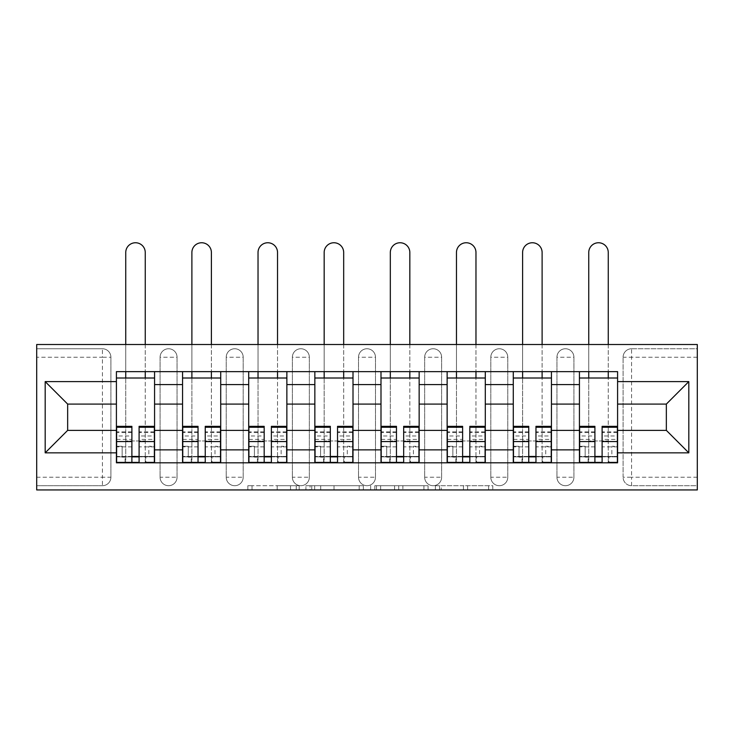 <?xml version="1.0" encoding="UTF-8"?>
<svg xmlns="http://www.w3.org/2000/svg" width="734" height="734" viewBox="0 0 734 734"><rect width="100%" height="100%" fill="white"/><g stroke="black" fill="none" stroke-linecap="round" stroke-linejoin="round"><path stroke-width="0.55" stroke-dasharray="3.67 2.75" d="M299.16 489.945L252.028 489.945L299.16 489.945L299.16 485.706L277.204 485.706L277.204 489.945L277.204 485.706L299.16 485.706L299.16 489.945L299.16 485.706L277.204 485.706L277.204 489.945L277.204 485.706L299.16 485.706L252.028 485.706L299.16 485.706M556.95 357.229A8.478 8.478 0 0 1 565.437 348.751A8.478 8.478 0 0 1 573.915 357.229A8.478 8.478 0 0 0 565.437 348.751A8.478 8.478 0 0 0 556.95 357.229L556.95 477.228A8.478 8.478 0 0 0 565.437 485.706A8.478 8.478 0 0 0 573.915 477.228L573.915 357.229A8.478 8.478 0 0 0 565.437 348.751A8.478 8.478 0 0 0 556.95 357.229L556.95 477.228A8.478 8.478 0 0 0 565.437 485.706A8.478 8.478 0 0 0 573.915 477.228L573.915 357.229L556.95 357.229M490.807 357.229A8.478 8.478 0 0 1 499.285 348.751A8.478 8.478 0 0 1 507.772 357.229A8.478 8.478 0 0 0 499.285 348.751A8.478 8.478 0 0 0 490.807 357.229L490.807 477.228A8.478 8.478 0 0 0 499.285 485.706A8.478 8.478 0 0 0 507.772 477.228L507.772 357.229A8.478 8.478 0 0 0 499.285 348.751A8.478 8.478 0 0 0 490.807 357.229L490.807 477.228A8.478 8.478 0 0 0 499.285 485.706A8.478 8.478 0 0 0 507.772 477.228L507.772 357.229L490.807 357.229M424.665 357.229A8.478 8.478 0 0 1 433.143 348.751A8.478 8.478 0 0 1 441.629 357.229A8.478 8.478 0 0 0 433.143 348.751A8.478 8.478 0 0 0 424.665 357.229L424.665 477.228A8.478 8.478 0 0 0 433.143 485.706A8.478 8.478 0 0 0 441.629 477.228L441.629 357.229A8.478 8.478 0 0 0 433.143 348.751A8.478 8.478 0 0 0 424.665 357.229L424.665 477.228A8.478 8.478 0 0 0 433.143 485.706A8.478 8.478 0 0 0 441.629 477.228L441.629 357.229L424.665 357.229M358.522 357.229A8.478 8.478 0 0 1 367 348.751A8.478 8.478 0 0 1 375.478 357.229A8.478 8.478 0 0 0 367 348.751A8.478 8.478 0 0 0 358.522 357.229L358.522 477.228A8.478 8.478 0 0 0 367 485.706A8.478 8.478 0 0 0 375.478 477.228L375.478 357.229A8.478 8.478 0 0 0 367 348.751A8.478 8.478 0 0 0 358.522 357.229L358.522 477.228A8.478 8.478 0 0 0 367 485.706A8.478 8.478 0 0 0 375.478 477.228L375.478 357.229L358.522 357.229M292.371 357.229A8.478 8.478 0 0 1 300.857 348.751A8.478 8.478 0 0 1 309.335 357.229A8.478 8.478 0 0 0 300.857 348.751A8.478 8.478 0 0 0 292.371 357.229L292.371 477.228A8.478 8.478 0 0 0 300.857 485.706A8.478 8.478 0 0 0 309.335 477.228L309.335 357.229A8.478 8.478 0 0 0 300.857 348.751A8.478 8.478 0 0 0 292.371 357.229L292.371 477.228A8.478 8.478 0 0 0 300.857 485.706A8.478 8.478 0 0 0 309.335 477.228L309.335 357.229L292.371 357.229M226.228 357.229A8.478 8.478 0 0 1 234.715 348.751A8.478 8.478 0 0 1 243.193 357.229A8.478 8.478 0 0 0 234.715 348.751A8.478 8.478 0 0 0 226.228 357.229L226.228 477.228A8.478 8.478 0 0 0 234.715 485.706A8.478 8.478 0 0 0 243.193 477.228L243.193 357.229A8.478 8.478 0 0 0 234.715 348.751A8.478 8.478 0 0 0 226.228 357.229L226.228 477.228A8.478 8.478 0 0 0 234.715 485.706A8.478 8.478 0 0 0 243.193 477.228L243.193 357.229L226.228 357.229M160.085 357.229A8.478 8.478 0 0 1 168.563 348.751A8.478 8.478 0 0 1 177.05 357.229A8.478 8.478 0 0 0 168.563 348.751A8.478 8.478 0 0 0 160.085 357.229L160.085 477.228A8.478 8.478 0 0 0 168.563 485.706A8.478 8.478 0 0 0 177.05 477.228L177.05 357.229A8.478 8.478 0 0 0 168.563 348.751A8.478 8.478 0 0 0 160.085 357.229L160.085 477.228A8.478 8.478 0 0 0 168.563 485.706A8.478 8.478 0 0 0 177.05 477.228L177.05 357.229L160.085 357.229M488.633 489.945L439.519 489.945L488.633 489.945L488.633 485.706L467.613 485.706L492.789 485.706L492.789 489.945L492.789 485.706L439.519 485.706L492.789 485.706L492.789 489.945L492.789 485.706L488.633 485.706L488.633 489.945M463.448 489.945L441.189 489.945L463.448 489.945L463.448 485.706L467.613 485.706L463.448 485.706L463.448 489.945L463.448 485.706L441.189 485.706L441.189 489.945L441.189 485.706L463.448 485.706L463.448 489.945M435.363 489.945L439.519 489.945L435.363 489.945L435.363 485.706L439.519 485.706L435.363 485.706L435.363 489.945M247.863 489.945L252.028 489.945L247.863 489.945L247.863 485.706L252.028 485.706L247.863 485.706L247.863 489.945M697.3 477.228L631.579 477.228L631.579 485.706L697.3 485.706L697.3 489.945L36.7 489.945L36.7 485.706L102.421 485.706A8.478 8.478 0 0 0 110.898 477.228L110.898 357.229A8.478 8.478 0 0 0 102.421 348.751A8.478 8.478 0 0 1 110.898 357.229A8.478 8.478 0 0 0 102.421 348.751L36.7 348.751L36.7 344.512L697.3 344.512L697.3 348.751L631.579 348.751A8.478 8.478 0 0 0 623.102 357.229L623.102 477.228A8.478 8.478 0 0 0 631.579 485.706A8.478 8.478 0 0 1 623.102 477.228A8.478 8.478 0 0 0 631.579 485.706L697.3 485.706L697.3 348.751L631.579 348.751A8.478 8.478 0 0 0 623.102 357.229L623.102 477.228L631.579 477.228L631.579 357.229L697.3 357.229M363.358 489.945L359.192 489.945L363.358 489.945L363.358 485.706L363.358 489.945M310.087 489.945L359.192 489.945L305.922 489.945L310.087 489.945L310.087 485.706L363.358 485.706L305.922 485.706L305.922 489.945L305.922 485.706L310.087 485.706L310.087 489.945M374.808 489.945L428.078 489.945L370.642 489.945L374.808 489.945L374.808 485.706L428.078 485.706L428.078 489.945L428.078 485.706L402.893 485.706L402.893 489.945M36.7 477.228L36.7 485.706L102.421 485.706A8.478 8.478 0 0 0 110.898 477.228L110.898 357.229L102.421 357.229L102.421 477.228L36.7 477.228L36.7 357.229L102.421 357.229L102.421 348.751L36.7 348.751L36.7 357.229M579.429 371.643L617.588 371.643L617.588 378.01L579.429 378.01L579.429 371.643L551.445 371.643L551.445 378.01L513.286 378.01L513.286 371.643L485.293 371.643L485.293 378.01L447.134 378.01L447.134 371.643L419.151 371.643L419.151 378.01L380.992 378.01L380.992 371.643L353.008 371.643L353.008 378.01L314.849 378.01L314.849 371.643L286.866 371.643L286.866 378.01L248.707 378.01L248.707 371.643L220.714 371.643L220.714 378.01L182.555 378.01L182.555 371.643L154.571 371.643L154.571 378.01L116.412 378.01L116.412 456.447L154.571 456.447L154.571 378.01M154.571 456.447L154.571 462.805L182.555 462.805L182.555 456.447L220.714 456.447L220.714 378.01M182.555 378.01L182.555 456.447M220.714 456.447L220.714 462.805L248.707 462.805L248.707 456.447L286.866 456.447L286.866 378.01M248.707 378.01L248.707 456.447M286.866 456.447L286.866 462.805L314.849 462.805L314.849 456.447L353.008 456.447L353.008 378.01M314.849 378.01L314.849 456.447M353.008 456.447L353.008 462.805L380.992 462.805L380.992 456.447L419.151 456.447L419.151 378.01M380.992 378.01L380.992 456.447M419.151 456.447L419.151 462.805L447.134 462.805L447.134 456.447L485.293 456.447L485.293 378.01M447.134 378.01L447.134 456.447M485.293 456.447L485.293 462.805L513.286 462.805L513.286 456.447L551.445 456.447L551.445 378.01M513.286 378.01L513.286 456.447M551.445 456.447L551.445 462.805L579.429 462.805L579.429 456.447L617.588 456.447L617.588 378.01M579.429 378.01L579.429 456.447M551.445 430.372L579.429 430.372M485.293 430.372L513.286 430.372M419.151 430.372L447.134 430.372M353.008 430.372L380.992 430.372M286.866 430.372L314.849 430.372M220.714 430.372L248.707 430.372M154.571 430.372L182.555 430.372M579.429 404.085L551.445 404.085M513.286 404.085L485.293 404.085M447.134 404.085L419.151 404.085M380.992 404.085L353.008 404.085M314.849 404.085L286.866 404.085M248.707 404.085L220.714 404.085M182.555 404.085L154.571 404.085M116.412 404.085L67.656 404.085L67.656 430.372L116.412 430.372M617.588 430.372L666.344 430.372L666.344 404.085L617.588 404.085M154.571 462.805L116.412 462.805L116.412 456.447M116.412 378.01L116.412 371.643L154.571 371.643M182.555 371.643L220.714 371.643M248.707 371.643L286.866 371.643M314.849 371.643L353.008 371.643M380.992 371.643L419.151 371.643M447.134 371.643L485.293 371.643M513.286 371.643L551.445 371.643M617.588 456.447L617.588 462.805L579.429 462.805M551.445 462.805L513.286 462.805M485.293 462.805L447.134 462.805M419.151 462.805L380.992 462.805M353.008 462.805L314.849 462.805M286.866 462.805L248.707 462.805M220.714 462.805L182.555 462.805M154.36 456.447L139.093 456.447M131.891 456.447L116.623 456.447M573.915 477.228A8.478 8.478 0 0 1 565.437 485.706A8.478 8.478 0 0 1 556.95 477.228L573.915 477.228M507.772 477.228A8.478 8.478 0 0 1 499.285 485.706A8.478 8.478 0 0 1 490.807 477.228L507.772 477.228M441.629 477.228A8.478 8.478 0 0 1 433.143 485.706A8.478 8.478 0 0 1 424.665 477.228L441.629 477.228M375.478 477.228A8.478 8.478 0 0 1 367 485.706A8.478 8.478 0 0 1 358.522 477.228L375.478 477.228M309.335 477.228A8.478 8.478 0 0 1 300.857 485.706A8.478 8.478 0 0 1 292.371 477.228L309.335 477.228M243.193 477.228A8.478 8.478 0 0 1 234.715 485.706A8.478 8.478 0 0 1 226.228 477.228L243.193 477.228M177.05 477.228A8.478 8.478 0 0 1 168.563 485.706A8.478 8.478 0 0 1 160.085 477.228L177.05 477.228M220.503 456.447L205.245 456.447M198.033 456.447L182.766 456.447M286.655 456.447L271.387 456.447M264.176 456.447L248.918 456.447M352.797 456.447L337.53 456.447M330.328 456.447L315.06 456.447M418.94 456.447L403.672 456.447M396.47 456.447L381.203 456.447M485.082 456.447L469.824 456.447M462.613 456.447L447.345 456.447M551.234 456.447L535.967 456.447M528.755 456.447L513.497 456.447M617.377 456.447L602.109 456.447M594.907 456.447L579.64 456.447M314.666 489.945L320.703 489.945L314.666 489.945L314.666 485.706L311.748 485.706L311.748 489.945L311.748 485.706L320.703 485.706L314.666 485.706L314.666 489.945M320.703 489.945L334.016 489.945L320.703 489.945L320.703 485.706L334.016 485.706L334.016 489.945L334.016 485.706L320.703 485.706L320.703 489.945M374.808 485.706L398.736 485.706L398.736 489.945L398.736 485.706L394.571 485.706L398.736 485.706L398.736 489.945L398.736 485.706L402.893 485.706M376.469 485.706L376.469 489.945L376.469 485.706M370.642 485.706L370.642 489.945L370.642 485.706M125.743 252.505A9.753 9.753 0 0 1 135.496 242.752A9.753 9.753 0 0 1 145.249 252.505L145.249 456.869L125.101 456.869L125.101 462.383L125.743 462.383L125.743 252.505M125.743 378.01L125.743 462.383M116.623 439.4L131.891 439.4L131.891 456.869L116.623 456.869L122.138 456.869L116.623 456.869L116.623 426.344M122.138 456.869L122.138 446.272L116.623 446.272L122.138 446.272L122.138 456.869L116.623 456.869L116.623 462.383L125.101 462.383M154.36 462.383L154.36 446.272L148.846 446.272L148.846 456.869L154.36 456.869L154.36 446.272L148.846 446.272L148.846 456.869L154.36 456.869L139.093 456.869L139.093 462.383L131.891 462.383L131.891 456.869M131.891 439.4L131.891 435.968L116.623 435.968M131.891 435.968L131.891 426.344M154.36 431.858L139.093 431.858L139.093 439.4L154.36 439.4L154.36 431.858L154.36 456.869L145.249 456.869L145.249 462.383L145.882 462.383L145.882 456.869M154.36 446.878L139.093 446.878L139.093 456.869M139.093 446.878L139.093 431.858M139.093 439.4L139.093 426.344M154.36 439.4L154.36 435.968L139.093 435.968M154.36 435.968L154.36 426.344M145.249 462.383L145.249 440.969L125.743 440.969L145.249 440.969L145.249 378.01M145.249 344.512L145.249 371.643M125.743 344.512L125.743 371.643M191.886 252.505A9.753 9.753 0 0 1 201.639 242.752A9.753 9.753 0 0 1 211.392 252.505L211.392 456.869L191.253 456.869L191.253 462.383L191.886 462.383L191.886 252.505M191.886 378.01L191.886 462.383M182.766 439.4L198.033 439.4L198.033 456.869L182.766 456.869L188.28 456.869L182.766 456.869L182.766 426.344M188.28 456.869L188.28 446.272L182.766 446.272L188.28 446.272L188.28 456.869L182.766 456.869L182.766 462.383L191.253 462.383M220.503 462.383L220.503 446.272L214.998 446.272L214.998 456.869L220.503 456.869L220.503 446.272L214.998 446.272L214.998 456.869L220.503 456.869L205.245 456.869L205.245 462.383L198.033 462.383L198.033 456.869M198.033 439.4L198.033 435.968L182.766 435.968M198.033 435.968L198.033 426.344M220.503 431.858L205.245 431.858L205.245 439.4L220.503 439.4L220.503 431.858L220.503 456.869L211.392 456.869L211.392 462.383L212.025 462.383L212.025 456.869M220.503 446.878L205.245 446.878L205.245 456.869M205.245 446.878L205.245 431.858M205.245 439.4L205.245 426.344M220.503 439.4L220.503 435.968L205.245 435.968M220.503 435.968L220.503 426.344M211.392 462.383L211.392 440.969L191.886 440.969L211.392 440.969L211.392 378.01M211.392 344.512L211.392 371.643M191.886 344.512L191.886 371.643M258.029 252.505A9.753 9.753 0 0 1 267.782 242.752A9.753 9.753 0 0 1 277.535 252.505L277.535 456.869L257.395 456.869L257.395 462.383L258.029 462.383L258.029 252.505M258.029 378.01L258.029 462.383M248.918 439.4L264.176 439.4L264.176 456.869L248.918 456.869L254.423 456.869L248.918 456.869L248.918 426.344M254.423 456.869L254.423 446.272L248.918 446.272L254.423 446.272L254.423 456.869L248.918 456.869L248.918 462.383L257.395 462.383M286.655 462.383L286.655 446.272L281.14 446.272L281.14 456.869L286.655 456.869L286.655 446.272L281.14 446.272L281.14 456.869L286.655 456.869L271.387 456.869L271.387 462.383L264.176 462.383L264.176 456.869M264.176 439.4L264.176 435.968L248.918 435.968M264.176 435.968L264.176 426.344M286.655 431.858L271.387 431.858L271.387 439.4L286.655 439.4L286.655 431.858L286.655 456.869L277.535 456.869L277.535 462.383L278.168 462.383L278.168 456.869M286.655 446.878L271.387 446.878L271.387 456.869M271.387 446.878L271.387 431.858M271.387 439.4L271.387 426.344M286.655 439.4L286.655 435.968L271.387 435.968M286.655 435.968L286.655 426.344M277.535 462.383L277.535 440.969L258.029 440.969L277.535 440.969L277.535 378.01M277.535 344.512L277.535 371.643M258.029 344.512L258.029 371.643M324.171 252.505A9.753 9.753 0 0 1 333.924 242.752A9.753 9.753 0 0 1 343.677 252.505L343.677 456.869L323.538 456.869L323.538 462.383L324.171 462.383L324.171 252.505M324.171 378.01L324.171 462.383M315.06 439.4L330.328 439.4L330.328 456.869L315.06 456.869L320.575 456.869L315.06 456.869L315.06 426.344M320.575 456.869L320.575 446.272L315.06 446.272L320.575 446.272L320.575 456.869L315.06 456.869L315.06 462.383L323.538 462.383M352.797 462.383L352.797 446.272L347.283 446.272L347.283 456.869L352.797 456.869L352.797 446.272L347.283 446.272L347.283 456.869L352.797 456.869L337.53 456.869L337.53 462.383L330.328 462.383L330.328 456.869M330.328 439.4L330.328 435.968L315.06 435.968M330.328 435.968L330.328 426.344M352.797 431.858L337.53 431.858L337.53 439.4L352.797 439.4L352.797 431.858L352.797 456.869L343.677 456.869L343.677 462.383L344.319 462.383L344.319 456.869M352.797 446.878L337.53 446.878L337.53 456.869M337.53 446.878L337.53 431.858M337.53 439.4L337.53 426.344M352.797 439.4L352.797 435.968L337.53 435.968M352.797 435.968L352.797 426.344M343.677 462.383L343.677 440.969L324.171 440.969L343.677 440.969L343.677 378.01M343.677 344.512L343.677 371.643M324.171 344.512L324.171 371.643M390.323 252.505A9.753 9.753 0 0 1 400.076 242.752A9.753 9.753 0 0 1 409.829 252.505L409.829 456.869L389.681 456.869L389.681 462.383L390.323 462.383L390.323 252.505M390.323 378.01L390.323 462.383M381.203 439.4L396.47 439.4L396.47 456.869L381.203 456.869L386.717 456.869L381.203 456.869L381.203 426.344M386.717 456.869L386.717 446.272L381.203 446.272L386.717 446.272L386.717 456.869L381.203 456.869L381.203 462.383L389.681 462.383M418.94 462.383L418.94 446.272L413.425 446.272L413.425 456.869L418.94 456.869L418.94 446.272L413.425 446.272L413.425 456.869L418.94 456.869L403.672 456.869L403.672 462.383L396.47 462.383L396.47 456.869M396.47 439.4L396.47 435.968L381.203 435.968M396.47 435.968L396.47 426.344M418.94 431.858L403.672 431.858L403.672 439.4L418.94 439.4L418.94 431.858L418.94 456.869L409.829 456.869L409.829 462.383L410.462 462.383L410.462 456.869M418.94 446.878L403.672 446.878L403.672 456.869M403.672 446.878L403.672 431.858M403.672 439.4L403.672 426.344M418.94 439.4L418.94 435.968L403.672 435.968M418.94 435.968L418.94 426.344M409.829 462.383L409.829 440.969L390.323 440.969L409.829 440.969L409.829 378.01M409.829 344.512L409.829 371.643M390.323 344.512L390.323 371.643M456.465 252.505A9.753 9.753 0 0 1 466.218 242.752A9.753 9.753 0 0 1 475.971 252.505L475.971 456.869L455.832 456.869L455.832 462.383L456.465 462.383L456.465 252.505M456.465 378.01L456.465 462.383M447.345 439.4L462.613 439.4L462.613 456.869L447.345 456.869L452.86 456.869L447.345 456.869L447.345 426.344M452.86 456.869L452.86 446.272L447.345 446.272L452.86 446.272L452.86 456.869L447.345 456.869L447.345 462.383L455.832 462.383M485.082 462.383L485.082 446.272L479.577 446.272L479.577 456.869L485.082 456.869L485.082 446.272L479.577 446.272L479.577 456.869L485.082 456.869L469.824 456.869L469.824 462.383L462.613 462.383L462.613 456.869M462.613 439.4L462.613 435.968L447.345 435.968M462.613 435.968L462.613 426.344M485.082 431.858L469.824 431.858L469.824 439.4L485.082 439.4L485.082 431.858L485.082 456.869L475.971 456.869L475.971 462.383L476.605 462.383L476.605 456.869M485.082 446.878L469.824 446.878L469.824 456.869M469.824 446.878L469.824 431.858M469.824 439.4L469.824 426.344M485.082 439.4L485.082 435.968L469.824 435.968M485.082 435.968L485.082 426.344M475.971 462.383L475.971 440.969L456.465 440.969L475.971 440.969L475.971 378.01M475.971 344.512L475.971 371.643M456.465 344.512L456.465 371.643M522.608 252.505A9.753 9.753 0 0 1 532.361 242.752A9.753 9.753 0 0 1 542.114 252.505L542.114 456.869L521.975 456.869L521.975 462.383L522.608 462.383L522.608 252.505M522.608 378.01L522.608 462.383M513.497 439.4L528.755 439.4L528.755 456.869L513.497 456.869L519.002 456.869L513.497 456.869L513.497 426.344M519.002 456.869L519.002 446.272L513.497 446.272L519.002 446.272L519.002 456.869L513.497 456.869L513.497 462.383L521.975 462.383M551.234 462.383L551.234 446.272L545.72 446.272L545.72 456.869L551.234 456.869L551.234 446.272L545.72 446.272L545.72 456.869L551.234 456.869L535.967 456.869L535.967 462.383L528.755 462.383L528.755 456.869M528.755 439.4L528.755 435.968L513.497 435.968M528.755 435.968L528.755 426.344M551.234 431.858L535.967 431.858L535.967 439.4L551.234 439.4L551.234 431.858L551.234 456.869L542.114 456.869L542.114 462.383L542.747 462.383L542.747 456.869M551.234 446.878L535.967 446.878L535.967 456.869M535.967 446.878L535.967 431.858M535.967 439.4L535.967 426.344M551.234 439.4L551.234 435.968L535.967 435.968M551.234 435.968L551.234 426.344M542.114 462.383L542.114 440.969L522.608 440.969L542.114 440.969L542.114 378.01M542.114 344.512L542.114 371.643M522.608 344.512L522.608 371.643M588.751 252.505A9.753 9.753 0 0 1 598.504 242.752A9.753 9.753 0 0 1 608.257 252.505L608.257 456.869L588.117 456.869L588.117 462.383L588.751 462.383L588.751 252.505M588.751 378.01L588.751 462.383M579.64 439.4L594.907 439.4L594.907 456.869L579.64 456.869L585.154 456.869L579.64 456.869L579.64 426.344M585.154 456.869L585.154 446.272L579.64 446.272L585.154 446.272L585.154 456.869L579.64 456.869L579.64 462.383L588.117 462.383M617.377 462.383L617.377 446.272L611.862 446.272L611.862 456.869L617.377 456.869L617.377 446.272L611.862 446.272L611.862 456.869L617.377 456.869L602.109 456.869L602.109 462.383L594.907 462.383L594.907 456.869M594.907 439.4L594.907 435.968L579.64 435.968M594.907 435.968L594.907 426.344M617.377 431.858L602.109 431.858L602.109 439.4L617.377 439.4L617.377 431.858L617.377 456.869L608.257 456.869L608.257 462.383L608.899 462.383L608.899 456.869M617.377 446.878L602.109 446.878L602.109 456.869M602.109 446.878L602.109 431.858M602.109 439.4L602.109 426.344M617.377 439.4L617.377 435.968L602.109 435.968M617.377 435.968L617.377 426.344M608.257 462.383L608.257 440.969L588.751 440.969L608.257 440.969L608.257 378.01M608.257 344.512L608.257 371.643M588.751 344.512L588.751 371.643M296.252 485.706L296.252 489.945L296.252 485.706M102.421 485.706A8.478 8.478 0 0 0 110.898 477.228L102.421 477.228L102.421 485.706M631.579 348.751A8.478 8.478 0 0 0 623.102 357.229L631.579 357.229L631.579 348.751M290.526 485.706L290.526 489.945L290.526 485.706M252.028 485.706L252.028 489.945L252.028 485.706M359.192 485.706L359.192 489.945L359.192 485.706M423.913 485.706L423.913 489.945L423.913 485.706M394.571 485.706L394.571 489.945L394.571 485.706M380.634 485.706L380.634 489.945L380.634 485.706M467.613 485.706L467.613 489.945L467.613 485.706M439.519 485.706L439.519 489.945L439.519 485.706M131.891 446.878L116.623 446.878M131.891 432.555L116.623 432.555M154.36 432.555L139.093 432.555M198.033 446.878L182.766 446.878M198.033 432.555L182.766 432.555M220.503 432.555L205.245 432.555M264.176 446.878L248.918 446.878M264.176 432.555L248.918 432.555M286.655 432.555L271.387 432.555M330.328 446.878L315.06 446.878M330.328 432.555L315.06 432.555M352.797 432.555L337.53 432.555M396.47 446.878L381.203 446.878M396.47 432.555L381.203 432.555M418.94 432.555L403.672 432.555M462.613 446.878L447.345 446.878M462.613 432.555L447.345 432.555M485.082 432.555L469.824 432.555M528.755 446.878L513.497 446.878M528.755 432.555L513.497 432.555M551.234 432.555L535.967 432.555M594.907 446.878L579.64 446.878M594.907 432.555L579.64 432.555M617.377 432.555L602.109 432.555M131.891 431.858L116.623 431.858M198.033 431.858L182.766 431.858M264.176 431.858L248.918 431.858M330.328 431.858L315.06 431.858M396.47 431.858L381.203 431.858M462.613 431.858L447.345 431.858M528.755 431.858L513.497 431.858M594.907 431.858L579.64 431.858"/><path stroke-width="1.1" d="M36.7 489.945L697.3 489.945L697.3 344.512L36.7 344.512L36.7 489.945M182.555 462.805L182.555 384.579L154.571 384.579L154.571 462.805M154.571 384.579L154.571 371.643M182.555 384.579L182.555 371.643M220.714 371.643L220.714 462.805M248.707 462.805L248.707 371.643M286.866 371.643L286.866 462.805M314.849 462.805L314.849 371.643M353.008 371.643L353.008 462.805M380.992 462.805L380.992 371.643M419.151 371.643L419.151 462.805M447.134 462.805L447.134 371.643M485.293 371.643L485.293 462.805M513.286 462.805L513.286 371.643M551.445 371.643L551.445 462.805M579.429 462.805L579.429 371.643M579.429 430.372L551.445 430.372M513.286 430.372L485.293 430.372M447.134 430.372L419.151 430.372M380.992 430.372L353.008 430.372M314.849 430.372L286.866 430.372M248.707 430.372L220.714 430.372M182.555 430.372L154.571 430.372M579.429 404.085L551.445 404.085M513.286 404.085L485.293 404.085M447.134 404.085L419.151 404.085M380.992 404.085L353.008 404.085M314.849 404.085L286.866 404.085M248.707 404.085L220.714 404.085M182.555 404.085L154.571 404.085M67.656 430.372L116.412 430.372L116.412 404.085L67.656 404.085L67.656 430.372L45.178 452.841L45.178 381.607L116.412 381.607L116.412 404.085M617.588 404.085L617.588 430.372L666.344 430.372L666.344 404.085L617.588 404.085L617.588 371.643L116.412 371.643L116.412 381.607M617.588 381.607L688.822 381.607L688.822 452.841L617.588 452.841L617.588 430.372M116.412 430.372L116.412 462.805L617.588 462.805L617.588 452.841M116.412 452.841L45.178 452.841M139.093 456.447L131.891 456.447M116.412 378.01L154.571 378.01M205.245 456.447L198.033 456.447M182.555 378.01L220.714 378.01M271.387 456.447L264.176 456.447M248.707 378.01L286.866 378.01M337.53 456.447L330.328 456.447M314.849 378.01L353.008 378.01M403.672 456.447L396.47 456.447M380.992 378.01L419.151 378.01M469.824 456.447L462.613 456.447M447.134 378.01L485.293 378.01M535.967 456.447L528.755 456.447M513.286 378.01L551.445 378.01M602.109 456.447L594.907 456.447M579.429 378.01L617.588 378.01M45.178 381.607L67.656 404.085M666.344 430.372L688.822 452.841M666.344 404.085L688.822 381.607M145.249 344.512L145.249 252.505A9.753 9.753 0 0 0 135.496 242.752A9.753 9.753 0 0 0 125.743 252.505L125.743 344.512M131.891 426.344L131.891 462.383L116.623 462.383L116.623 426.344L131.891 426.344M139.093 456.869L131.891 456.869M125.101 456.869L122.138 456.869M145.882 462.383L154.36 462.383L154.36 426.344L139.093 426.344L139.093 462.383L125.743 462.383M154.36 462.383L145.249 462.383M145.249 371.643L145.249 378.01M125.743 371.643L125.743 378.01M211.392 344.512L211.392 252.505A9.753 9.753 0 0 0 201.639 242.752A9.753 9.753 0 0 0 191.886 252.505L191.886 344.512M198.033 426.344L198.033 462.383L182.766 462.383L182.766 426.344L198.033 426.344M205.245 456.869L198.033 456.869M191.253 456.869L188.28 456.869M212.025 462.383L220.503 462.383L220.503 426.344L205.245 426.344L205.245 462.383L191.886 462.383M220.503 462.383L211.392 462.383M211.392 371.643L211.392 378.01M191.886 371.643L191.886 378.01M277.535 344.512L277.535 252.505A9.753 9.753 0 0 0 267.782 242.752A9.753 9.753 0 0 0 258.029 252.505L258.029 344.512M264.176 426.344L264.176 462.383L248.918 462.383L248.918 426.344L264.176 426.344M271.387 456.869L264.176 456.869M257.395 456.869L254.423 456.869M278.168 462.383L286.655 462.383L286.655 426.344L271.387 426.344L271.387 462.383L258.029 462.383M286.655 462.383L277.535 462.383M277.535 371.643L277.535 378.01M258.029 371.643L258.029 378.01M343.677 344.512L343.677 252.505A9.753 9.753 0 0 0 333.924 242.752A9.753 9.753 0 0 0 324.171 252.505L324.171 344.512M330.328 426.344L330.328 462.383L315.06 462.383L315.06 426.344L330.328 426.344M337.53 456.869L330.328 456.869M323.538 456.869L320.575 456.869M344.319 462.383L352.797 462.383L352.797 426.344L337.53 426.344L337.53 462.383L324.171 462.383M352.797 462.383L343.677 462.383M343.677 371.643L343.677 378.01M324.171 371.643L324.171 378.01M409.829 344.512L409.829 252.505A9.753 9.753 0 0 0 400.076 242.752A9.753 9.753 0 0 0 390.323 252.505L390.323 344.512M396.47 426.344L396.47 462.383L381.203 462.383L381.203 426.344L396.47 426.344M403.672 456.869L396.47 456.869M389.681 456.869L386.717 456.869M410.462 462.383L418.94 462.383L418.94 426.344L403.672 426.344L403.672 462.383L390.323 462.383M418.94 462.383L409.829 462.383M409.829 371.643L409.829 378.01M390.323 371.643L390.323 378.01M475.971 344.512L475.971 252.505A9.753 9.753 0 0 0 466.218 242.752A9.753 9.753 0 0 0 456.465 252.505L456.465 344.512M462.613 426.344L462.613 462.383L447.345 462.383L447.345 426.344L462.613 426.344M469.824 456.869L462.613 456.869M455.832 456.869L452.86 456.869M476.605 462.383L485.082 462.383L485.082 426.344L469.824 426.344L469.824 462.383L456.465 462.383M485.082 462.383L475.971 462.383M475.971 371.643L475.971 378.01M456.465 371.643L456.465 378.01M542.114 344.512L542.114 252.505A9.753 9.753 0 0 0 532.361 242.752A9.753 9.753 0 0 0 522.608 252.505L522.608 344.512M528.755 426.344L528.755 462.383L513.497 462.383L513.497 426.344L528.755 426.344M535.967 456.869L528.755 456.869M521.975 456.869L519.002 456.869M542.747 462.383L551.234 462.383L551.234 426.344L535.967 426.344L535.967 462.383L522.608 462.383M551.234 462.383L542.114 462.383M542.114 371.643L542.114 378.01M522.608 371.643L522.608 378.01M608.257 344.512L608.257 252.505A9.753 9.753 0 0 0 598.504 242.752A9.753 9.753 0 0 0 588.751 252.505L588.751 344.512M594.907 426.344L594.907 462.383L579.64 462.383L579.64 426.344L594.907 426.344M602.109 456.869L594.907 456.869M588.117 456.869L585.154 456.869M608.899 462.383L617.377 462.383L617.377 426.344L602.109 426.344L602.109 462.383L588.751 462.383M617.377 462.383L608.257 462.383M608.257 371.643L608.257 378.01M588.751 371.643L588.751 378.01M513.286 384.579L485.293 384.579M447.134 384.579L419.151 384.579M380.992 384.579L353.008 384.579M314.849 384.579L286.866 384.579M248.707 384.579L220.714 384.579M579.429 384.579L551.445 384.579M513.286 449.878L485.293 449.878M447.134 449.878L419.151 449.878M380.992 449.878L353.008 449.878M314.849 449.878L286.866 449.878M248.707 449.878L220.714 449.878M182.555 449.878L154.571 449.878M579.429 449.878L551.445 449.878M131.891 427.243L116.623 427.243M131.891 441.556L116.623 441.556M154.36 427.243L139.093 427.243M154.36 441.556L139.093 441.556M198.033 427.243L182.766 427.243M198.033 441.556L182.766 441.556M220.503 427.243L205.245 427.243M220.503 441.556L205.245 441.556M264.176 427.243L248.918 427.243M264.176 441.556L248.918 441.556M286.655 427.243L271.387 427.243M286.655 441.556L271.387 441.556M330.328 427.243L315.06 427.243M330.328 441.556L315.06 441.556M352.797 427.243L337.53 427.243M352.797 441.556L337.53 441.556M396.47 427.243L381.203 427.243M396.47 441.556L381.203 441.556M418.94 427.243L403.672 427.243M418.94 441.556L403.672 441.556M462.613 427.243L447.345 427.243M462.613 441.556L447.345 441.556M485.082 427.243L469.824 427.243M485.082 441.556L469.824 441.556M528.755 427.243L513.497 427.243M528.755 441.556L513.497 441.556M551.234 427.243L535.967 427.243M551.234 441.556L535.967 441.556M594.907 427.243L579.64 427.243M594.907 441.556L579.64 441.556M617.377 427.243L602.109 427.243M617.377 441.556L602.109 441.556"/></g></svg>
